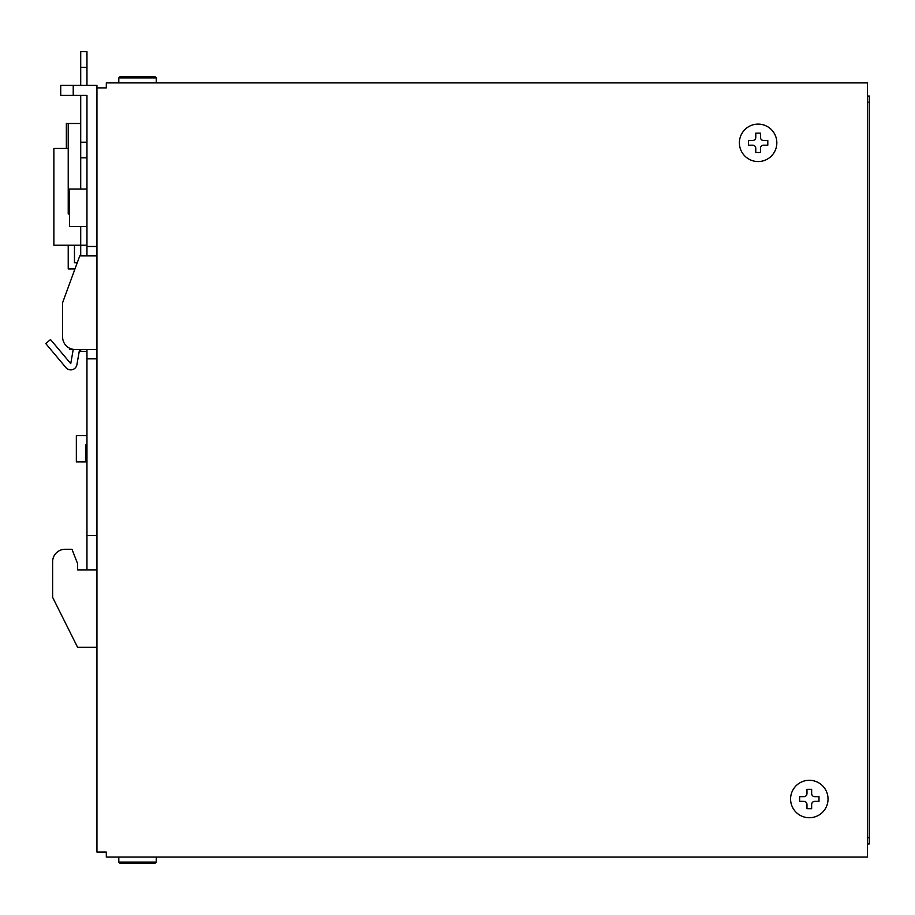 <?xml version="1.0" encoding="UTF-8"?>
<svg xmlns="http://www.w3.org/2000/svg" width="915" height="915" viewBox="0 0 915 915"><rect width="100%" height="100%" fill="white"/><g stroke="black" fill="none" stroke-linecap="round" stroke-linejoin="round"><path stroke-width="1.37" d="M118.801 82.899L118.801 77.901L120.048 76.654L155.012 76.654L135.66 76.654M120.048 76.654L128.169 76.654M120.048 863.314L155.012 863.314L120.048 863.314L128.169 863.314L120.048 863.314L118.801 862.067L118.801 857.081M739.389 142.832A18.735 18.735 0 0 0 767.479 159.05A18.735 18.735 0 0 0 767.479 126.613A18.735 18.735 0 0 0 739.389 142.832M763.579 140.498L767.799 140.498L767.799 145.176L763.579 145.176A3.122 3.122 0 0 0 760.457 148.299L760.457 152.508L755.779 152.508L755.779 148.299A3.122 3.122 0 0 0 752.656 145.176L748.436 145.176L748.436 140.498L752.656 140.498A3.122 3.122 0 0 0 755.779 137.376L755.779 133.155L760.457 133.155L760.457 137.376A3.122 3.122 0 0 0 763.579 140.498M790.583 799.012A18.735 18.735 0 0 0 818.673 815.231A18.735 18.735 0 0 0 818.673 782.794A18.735 18.735 0 0 0 790.583 799.012M814.773 796.668L818.994 796.668L818.994 801.357L814.773 801.357A3.122 3.122 0 0 0 811.651 804.479L811.651 808.688L806.973 808.688L806.973 804.479A3.122 3.122 0 0 0 803.85 801.357L799.641 801.357L799.641 796.668L803.85 796.668A3.122 3.122 0 0 0 806.973 793.545L806.973 789.336L811.651 789.336L811.651 793.545A3.122 3.122 0 0 0 814.773 796.668M96.944 87.897L96.944 852.082L106.312 852.082L106.312 857.081L867.374 857.081L867.374 82.899L106.312 82.899L106.312 87.897L96.944 87.897L96.944 85.392L60.733 85.392L60.733 95.389L86.959 95.389L86.959 255.834M69.471 348.157L69.471 349.484L86.959 349.484L86.959 569.885L77.592 569.885L96.944 569.885M86.959 95.389L86.959 105.683M80.714 123.479L66.349 123.479L66.349 148.459L68.225 148.459M867.374 843.962L869.25 843.962L869.25 96.006L867.374 96.006M79.468 95.389L80.714 95.389L80.714 142.214L86.959 142.214M86.959 246.478L96.944 246.478M96.944 255.834L79.777 255.834L62.609 302.659L62.609 337.006A12.49 12.49 0 0 0 75.099 349.484L96.944 349.484M86.959 358.852L96.944 358.852M86.959 535.538L96.944 535.538M77.592 569.885L77.592 563.64L71.976 549.274L65.102 549.274A12.49 12.49 0 0 0 52.624 561.764L52.624 597.346L77.592 647.294L96.944 647.294M86.959 226.497L69.471 226.497L69.471 189.039L86.959 189.039M86.959 435.643L76.345 435.643L76.345 461.869L85.713 461.869L85.713 445.01L86.959 445.01M80.714 85.392L80.714 51.686L86.959 51.686L86.959 85.392M80.714 142.214L80.714 157.815L86.959 157.815M80.714 157.815L80.714 189.039M80.714 226.497L80.714 245.22L86.959 245.22M77.26 262.708L74.47 262.708L74.47 245.22L80.714 245.22L80.714 255.834M80.714 349.484L80.714 351.36L86.959 351.36M69.471 214.007L68.225 214.007L68.225 123.479M74.47 245.22L68.225 245.22L68.225 268.953L74.973 268.953M73.234 349.484L70.741 363.632L50.531 339.557L45.75 343.571L65.96 367.647A6.245 6.245 0 0 0 76.894 364.719L79.468 350.113L80.714 350.113M68.225 245.22L53.871 245.22L53.871 148.459L66.349 148.459M52.624 597.346L52.624 561.764M869.25 837.717L867.374 837.717M869.25 102.251L867.374 102.251M73.223 95.389L73.223 85.392M80.714 67.287L86.959 67.287M118.801 77.901L156.259 77.901L155.012 76.654M118.801 862.067L156.259 862.067L155.012 863.314M156.259 82.899L156.259 77.901M156.259 862.067L156.259 857.081"/></g></svg>
